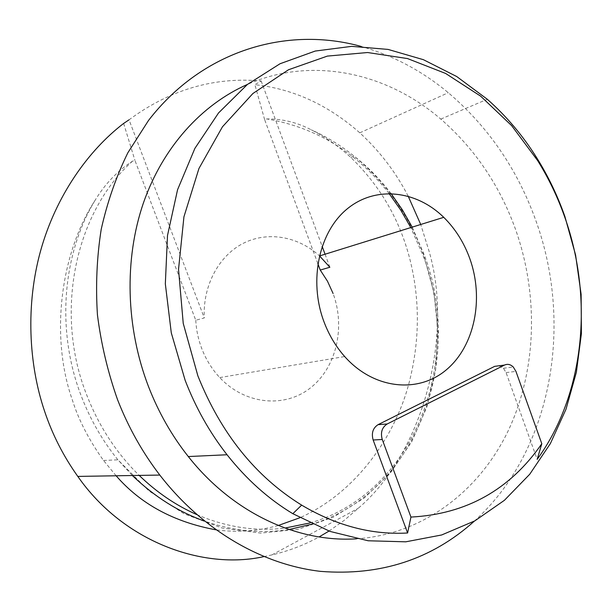 <?xml version="1.0" encoding="UTF-8"?>
<svg xmlns="http://www.w3.org/2000/svg" width="612" height="612" viewBox="0 0 612 612"><rect width="100%" height="100%" fill="white"/><g stroke="black" fill="none" stroke-linecap="round" stroke-linejoin="round"><path stroke-width="0.46" stroke-dasharray="3.06 2.29" d="M356.544 538.82C423.091 534.421 479.081 491.161 508.014 431.192C536.655 370.788 538.881 296.093 515.817 230.135C499.989 185.841 474.981 148.831 440.801 119.095C387.105 72.82 312.403 55.799 247.47 84.402M317.85 263.596L264.629 119.615L266.771 118.942C282.354 118.789 297.187 122.415 311.263 129.828C325.355 136.927 338.543 146.138 350.829 157.475C380.052 185.681 399.72 219.547 409.841 259.075C417.797 290.394 422.234 333.731 408.487 385.055C394.847 435.851 356.559 492.606 299.849 517.752M278.261 525.486C257.3 531.216 236.523 532.662 215.937 529.824M116.135 475.784L103.527 460.476C88.847 439.829 78.443 419.625 72.315 399.866C50.322 337.656 59.823 254.661 94.822 200.736C104.836 184.128 117.389 170.947 132.49 161.178L134.931 160.413L195.756 320.237L204.293 317.949C202.61 285.85 218.736 255.816 243.209 243.347C267.735 230.877 298.059 236.37 319.387 255.77M195.756 320.237C196.276 329.945 198.265 339.354 201.715 348.473C205.976 359.535 211.989 369.235 219.754 377.581C245.198 404.823 284.848 408.319 310.552 387.824C336.409 367.491 345.604 327.236 333.089 293.508M474.346 521.133C551.856 451.09 573.582 325.638 536.166 221.468C517.844 169.906 488.552 126.99 448.29 92.71C422.073 70.893 393.026 55.47 361.134 46.428M329.019 531.055L344.173 520.391L358.219 508.312C423.045 453.301 453.905 335.713 429.027 251.073L420.727 224.482M408.173 196.161C395.811 172.232 379.685 151.118 359.802 132.835C328.116 104.882 293.148 88.839 254.89 84.693L261.156 80.96C213.863 76.745 169.822 89.704 129.04 119.83L204.293 317.949M263.879 556.622L271.866 554.931C288.566 551.052 304.302 545.055 319.082 536.931M271.866 554.931L358.219 508.312M264.629 119.615L254.89 84.693M123.655 123.425L134.931 160.413M261.156 80.96L322.126 246.253M325.064 254.217L329.868 267.245M499.117 365.777L503.431 368.256L506.078 372.593L537.175 459.36M94.822 200.736C61.789 255.548 56.09 332.905 82.1 398.167C91.073 420.911 103 441.459 117.894 459.811L148.877 490.87L184.227 513.866L222.102 528.018L260.658 533.09L298.182 529.303L333.18 517.27L364.4 497.877L390.869 472.227L411.853 441.497L426.862 406.942L435.606 369.809L437.963 331.352L433.954 292.773L423.741 255.273C409.168 215.416 385.927 182.361 354.034 156.106C340.792 145.442 326.54 136.683 311.263 129.828M132.49 161.178C75.031 212.517 53.565 313.214 87.256 396.362C99.458 427.099 116.77 453.446 139.184 475.402M196.796 514.6C226.233 527.192 255.632 531.683 284.993 528.072M309.894 522.962C415.028 493.272 463.475 360.598 423.183 255.808L410.813 227.565M389.087 193.507C356.911 152.334 316.136 127.48 266.771 118.942M506.078 372.593L515.939 371.392M440.801 119.095L487.29 99.259M103.527 460.476L117.894 459.811L132.345 475.516M350.829 157.475L354.034 156.106C367.866 166.869 380.205 179.347 391.037 193.53M412.205 227.128L424.384 255.235C464.225 359.986 416.856 492.346 312.258 524.086M289.048 529.495C261.24 533.84 233.057 531.04 204.5 521.087M219.754 377.581L344.686 356.551M359.802 132.835L448.29 92.71M503.431 368.256L513.269 367.009"/><path stroke-width="0.92" d="M197.883 375.89L183.233 323.381L178.528 269.364L183.937 216.809L198.946 168.499L222.454 126.799L252.909 93.498L288.504 69.753L327.351 56.097L367.582 52.525L407.516 58.568L445.643 73.463L480.703 96.199L511.647 125.644L537.642 160.581C548.773 178.459 557.869 197.469 564.93 217.62C593.739 299.084 584.498 394.442 537.175 459.36L541.804 443.731C509.926 489.745 466.306 514.187 410.943 517.071L407.6 532.991C371.889 535.064 336.577 525.777 301.655 505.122C255.541 476.587 220.955 433.51 197.883 375.89M564.952 216.717C557.693 196.001 548.337 176.447 536.885 158.049C522.954 135.742 506.422 116.142 487.29 99.259L456.751 76.554L423.405 59.693L388.054 49.411L351.632 46.359L315.226 51.048L280.036 63.747L247.363 84.487L218.553 112.929L194.891 148.379L177.564 189.728L167.504 235.49L165.332 283.861L171.284 332.821L185.138 380.297C195.756 407.791 209.725 432.608 227.044 454.754C246.452 479.311 268.393 498.964 292.842 513.705L330.059 531.43L368.149 540.771L405.756 541.819L441.657 534.972L474.82 520.873L504.395 500.325L529.747 474.231L550.387 443.555L565.985 409.267L576.359 372.333L581.4 333.701L581.117 294.296L575.586 255.005L564.952 216.717M247.47 84.402C201.792 104.537 162.869 147.025 143.346 203.153C124.114 259.358 125.72 327.275 148.525 386.646C158.562 412.45 171.819 435.752 188.305 456.552C233.111 513.353 298.021 542.714 356.544 538.82M299.849 517.752L278.261 525.486M215.937 529.824C173.9 522.059 140.638 504.043 116.135 475.784M323.893 321.552C328.866 334.833 335.804 346.499 344.686 356.551C373.825 389.393 418.287 393.761 446.446 369.732C474.79 345.879 484.184 298.602 469.817 258.631C463.98 242.513 455.29 228.75 443.738 217.329C416.42 190.447 375.852 185.581 347.555 208.593C319.189 231.374 308.41 280.181 323.893 321.552M129.04 119.83L123.655 123.425C88.021 150.705 55.944 196.07 40.706 250.423C25.551 304.784 28.596 364.224 44.645 411.402C52.38 434.543 63.434 456.215 77.8 476.411C123.915 542.607 203.758 570.002 263.879 556.622M361.134 46.428C287.143 25.888 202.679 50.085 148.525 120.442L127.831 152.801C116.188 176.57 107.314 202.075 101.21 229.324C96.826 257.254 95.571 285.773 97.438 314.859C101.118 343.906 107.842 372.226 117.603 399.82C128.405 427.406 142.474 452.49 159.809 475.065C202.939 530.78 262.617 564.731 320.642 571.379C380.618 576.076 431.85 559.322 474.346 521.133M420.727 224.482L408.173 196.161M319.082 536.931L329.019 531.055M333.089 293.508L327.504 281.245L320.237 270.053L329.868 267.245L319.556 255.931L443.738 217.329M317.85 263.596L320.237 270.053M407.6 532.991L373.152 439.997L382.255 439.485C380.343 432.546 381.987 427.375 387.189 423.978L504.472 365.081C507.577 363.704 510.507 364.347 513.269 367.009L515.939 371.392L541.804 443.731M382.255 439.485L410.943 517.071M322.126 246.253L325.064 254.217M373.152 439.997C371.262 433.135 372.899 428.025 378.063 424.667L494.68 366.351L499.117 365.777M139.184 475.402C156.718 492.354 175.919 505.42 196.796 514.6M284.993 528.072L309.894 522.962M410.813 227.565L400.692 210.008L389.087 193.507M378.063 424.667L387.189 423.978M494.68 366.351L504.472 365.081M537.642 160.581L536.885 158.049M312.258 524.086L289.048 529.495M204.5 521.087C178.689 511.999 154.637 496.806 132.345 475.516M412.205 227.128L402.344 209.817L391.037 193.53M77.8 476.411L159.809 475.065M188.305 456.552L227.044 454.754M301.655 505.122L292.842 513.705"/></g></svg>
